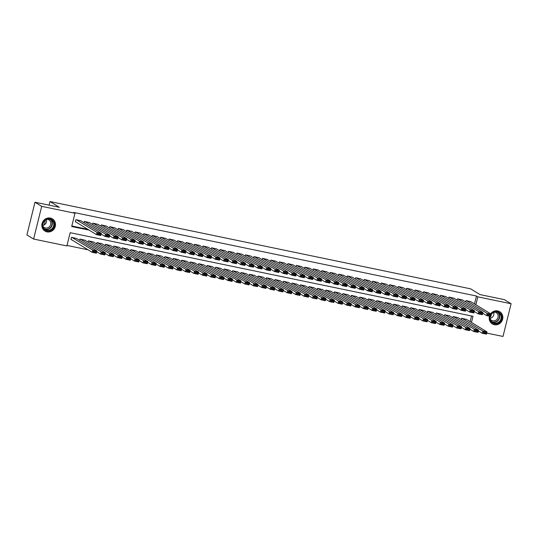 <?xml version="1.0" encoding="UTF-8"?>
<svg xmlns="http://www.w3.org/2000/svg" width="538" height="538" viewBox="0 0 538 538"><rect width="100%" height="100%" fill="white"/><g stroke="black" fill="none" stroke-linecap="round" stroke-linejoin="round"><path stroke-width="0.81" d="M50.377 218.085A7.142 6.712 -58.5 0 1 52.408 218.885A7.142 6.712 -58.5 0 1 54.923 227.446A7.142 6.712 -58.5 0 1 46.967 231.871A7.142 6.712 -58.5 0 1 44.943 231.071A7.142 6.712 -58.5 0 1 42.421 222.503A7.142 6.712 -58.5 0 1 50.377 218.085M490.649 313.802A7.142 6.712 -58.5 0 1 497.737 310.924A7.142 6.712 -58.5 0 1 499.762 311.724A7.142 6.712 -58.5 0 1 502.284 320.285A7.142 6.712 -58.5 0 1 494.321 324.71A7.142 6.712 -58.5 0 1 492.297 323.91A7.142 6.712 -58.5 0 1 489.486 316.183M471.483 322.417L473.003 316.29L70.169 232.692L66.887 245.947L33.605 239.04L26.9 234.931L34.99 202.234L59.375 207.298L49.987 201.548L470.629 288.839L480.017 294.589L504.395 299.646L511.1 303.755L503.01 336.452L486.742 333.076M479.466 331.563L478.262 331.314M470.985 329.807L469.782 329.559M67.015 245.429L88.01 249.787M80.922 220.829L75.871 219.625L75.327 221.838L75.75 221.925M89.402 222.591L84.352 221.387L84.022 222.725M97.882 224.353L92.832 223.149L92.502 224.487M106.363 226.108L101.312 224.904L100.983 226.249M114.843 227.87L109.792 226.666L109.463 228.004M123.33 229.632L118.273 228.428L117.943 229.766M131.81 231.394L126.753 230.183L126.423 231.528M140.29 233.149L135.24 231.945L134.903 233.29M148.77 234.911L143.72 233.707L143.384 235.045M157.251 236.673L152.2 235.462L151.864 236.807M165.731 238.428L160.68 237.224L160.344 238.569M174.211 240.19L169.161 238.986L168.824 240.325M182.691 241.952L177.641 240.748L177.305 242.087M191.172 243.707L186.121 242.504L185.792 243.849M199.652 245.469L194.601 244.265L194.272 245.604M208.132 247.231L203.082 246.027L202.752 247.366M216.612 248.993L211.562 247.783L211.232 249.128M225.092 250.748L220.042 249.545L219.712 250.89M233.573 252.51L228.522 251.307L228.193 252.645M242.053 254.272L237.002 253.062L236.673 254.407M250.54 256.027L245.483 254.824L245.153 256.169M259.02 257.789L253.963 256.586L253.633 257.924M267.5 259.551L262.443 258.348L262.114 259.686M275.981 261.307L270.93 260.103L270.594 261.448M284.461 263.069L279.41 261.865L279.074 263.21M292.941 264.831L287.891 263.627L287.554 264.965M301.421 266.592L296.371 265.382L296.034 266.727M309.901 268.348L304.851 267.144L304.515 268.489M318.382 270.11L313.331 268.906L313.002 270.244M326.862 271.872L321.811 270.668L321.482 272.006M335.342 273.627L330.292 272.423L329.962 273.768M343.822 275.389L338.772 274.185L338.442 275.523M352.303 277.151L347.252 275.947L346.923 277.285M360.783 278.913L355.732 277.702L355.403 279.047M369.263 280.668L364.213 279.464L363.883 280.809M377.75 282.43L372.693 281.226L372.363 282.564M386.23 284.192L381.173 282.981L380.843 284.326M394.71 285.947L389.653 284.743L389.324 286.088M403.191 287.709L398.14 286.505L397.804 287.843M411.671 289.471L406.62 288.267L406.284 289.605M420.151 291.226L415.101 290.022L414.764 291.367M428.631 292.988L423.581 291.784L423.245 293.123M437.112 294.75L432.061 293.546L431.725 294.885M445.592 296.512L440.541 295.301L440.212 296.646M454.072 298.267L449.022 297.063L448.692 298.408M462.552 300.029L457.502 298.825L457.172 300.164M470.145 321.596L471.537 315.981M466.661 319.464L461.611 318.261L461.274 319.599M458.181 317.702L453.13 316.499L452.794 317.837M449.701 315.94L444.65 314.737L444.314 316.082M441.221 314.185L436.163 312.981L435.834 314.32M432.74 312.423L427.683 311.22L427.354 312.558M424.253 310.661L419.203 309.458L418.873 310.803M415.773 308.906L410.723 307.696L410.393 309.041M407.293 307.144L402.242 305.94L401.913 307.279M398.813 305.382L393.762 304.178L393.433 305.523M390.332 303.627L385.282 302.417L384.952 303.762M381.852 301.865L376.802 300.661L376.472 302M373.372 300.103L368.322 298.899L367.992 300.238M364.892 298.341L359.841 297.137L359.505 298.482M356.412 296.586L351.361 295.382L351.025 296.72M347.931 294.824L342.881 293.62L342.545 294.959M339.451 293.062L334.401 291.858L334.064 293.203M330.971 291.307L325.92 290.096L325.584 291.441M322.491 289.545L317.44 288.341L317.104 289.679M314.01 287.783L308.953 286.579L308.624 287.924M305.53 286.028L300.473 284.817L300.143 286.162M297.043 284.266L291.993 283.062L291.663 284.4M288.563 282.504L283.513 281.3L283.183 282.638M280.083 280.742L275.032 279.538L274.703 280.883M271.603 278.987L266.552 277.783L266.223 279.121M263.122 277.225L258.072 276.021L257.742 277.359M254.642 275.463L249.592 274.259L249.262 275.604M246.162 273.707L241.111 272.497L240.782 273.842M237.682 271.946L232.631 270.742L232.295 272.08M229.201 270.184L224.151 268.98L223.815 270.325M220.721 268.428L215.671 267.218L215.334 268.563M212.241 266.666L207.191 265.463L206.854 266.801M203.761 264.904L198.71 263.701L198.374 265.039M195.281 263.143L190.23 261.939L189.894 263.284M186.8 261.387L181.743 260.184L181.414 261.522M178.32 259.625L173.263 258.422L172.933 259.76M169.833 257.863L164.783 256.66L164.453 258.005M161.353 256.108L156.302 254.898L155.973 256.243M152.873 254.346L147.822 253.142L147.493 254.481M144.392 252.584L139.342 251.381L139.012 252.726M135.912 250.822L130.862 249.619L130.532 250.964M127.432 249.067L122.382 247.863L122.052 249.202M118.952 247.305L113.901 246.101L113.572 247.44M110.472 245.543L105.421 244.339L105.092 245.684M101.991 243.788L96.941 242.577L96.605 243.922M93.511 242.026L88.461 240.822L88.124 242.161M85.031 240.264L79.98 239.06L79.644 240.405M76.551 238.509L71.5 237.298L70.949 239.511L71.372 239.598M474.516 303.923L476.473 296.021L73.639 212.429L74.984 213.25L71.702 226.505L89.14 230.123M71.83 225.987L87.795 229.302M471.032 301.791L465.982 300.581L465.652 301.926M49.987 201.548L49.093 205.16M45.374 220.197L44.21 224.897M34.99 202.234L41.695 206.343L74.984 213.25M33.605 239.04L41.695 206.343M476.473 296.021L477.811 296.848L511.1 303.755M475.861 304.743L477.811 296.848M470.649 301.549L491.402 314.259L490.851 316.472L486.614 315.591L487.159 313.378L491.402 314.259L490.945 315.006L487.979 314.387L487.758 315.275L490.73 315.887L490.945 315.006M482.741 313.217L486.614 315.591L487.758 315.275M466.406 300.675L487.159 313.378L487.979 314.387M490.851 316.472L490.73 315.887M478.369 330.897L482.236 333.264L482.788 331.058L462.034 318.348M466.271 319.229L487.025 331.933L486.48 334.145L482.236 333.264L483.386 332.948L486.352 333.56L486.574 332.679L483.608 332.06L483.386 332.948M483.608 332.06L482.788 331.058L487.025 331.933L486.574 332.679M486.352 333.56L486.48 334.145M491.207 314.145A6.18 5.804 -58.5 0 1 497.294 311.717A6.18 5.804 -58.5 0 1 501.537 318.873A6.18 5.804 -58.5 0 1 494.341 323.647A6.18 5.804 -58.5 0 1 490.138 316.324M490.414 316.378A5.723 5.38 121.5 0 0 492.694 322.484A5.723 5.38 121.5 0 0 494.314 323.123A5.723 5.38 121.5 0 0 500.69 319.579A5.723 5.38 121.5 0 0 498.672 312.719A5.723 5.38 121.5 0 0 497.045 312.08A5.723 5.38 121.5 0 0 491.369 314.387M493.77 312.444A4.506 4.237 -58.5 0 1 490.219 318.247M494.785 312.107A4.506 4.237 -58.5 0 1 497.791 318.039A4.506 4.237 -58.5 0 1 490.38 319.303M491.281 323.136A7.102 6.664 121.5 0 0 492.109 323.735A7.102 6.664 121.5 0 0 494.119 324.535A7.102 6.664 121.5 0 0 502.028 320.137A7.102 6.664 121.5 0 0 499.52 311.63A7.102 6.664 121.5 0 0 498.612 311.166M54.156 222.893A6.18 5.804 -58.5 0 1 50.041 230.607A6.18 5.804 -58.5 0 1 42.764 226.801A6.18 5.804 -58.5 0 1 46.873 219.087A6.18 5.804 -58.5 0 1 54.156 222.893M43.053 226.572A5.723 5.38 121.5 0 0 45.333 229.645A5.723 5.38 121.5 0 0 51.561 229.114A5.723 5.38 121.5 0 0 53.598 222.954A5.723 5.38 121.5 0 0 51.312 219.881A5.723 5.38 121.5 0 0 45.091 220.412A5.723 5.38 121.5 0 0 43.053 226.572M46.416 219.605A4.506 4.237 -58.5 0 1 42.858 225.409M47.431 219.269A4.506 4.237 -58.5 0 1 49.039 227.07A4.506 4.237 -58.5 0 1 43.027 226.464M43.928 230.298A7.102 6.664 121.5 0 0 44.755 230.896A7.102 6.664 121.5 0 0 52.468 230.244A7.102 6.664 121.5 0 0 54.997 222.604A7.102 6.664 121.5 0 0 52.166 218.791A7.102 6.664 121.5 0 0 51.258 218.334M462.169 299.794L482.916 312.497L482.371 314.71L478.134 313.829L478.679 311.623L482.916 312.497L482.465 313.244L479.499 312.632L479.277 313.513L482.25 314.131L482.465 313.244M474.26 311.462L478.134 313.829L479.277 313.513M457.925 298.913L478.679 311.623L479.499 312.632M482.371 314.71L482.25 314.131M453.689 298.032L474.435 310.742L473.891 312.948L469.654 312.067L470.199 309.861L474.435 310.742L473.985 311.482L471.019 310.87L470.797 311.751L473.77 312.37L473.985 311.482M465.78 309.7L469.654 312.067L470.797 311.751M449.445 297.151L470.199 309.861L471.019 310.87M473.891 312.948L473.77 312.37M445.202 296.27L465.955 308.98L465.41 311.193L461.167 310.312L461.718 308.099L465.955 308.98L465.505 309.727L462.539 309.108L462.317 309.996L465.289 310.608L465.505 309.727M457.3 307.938L461.167 310.312L462.317 309.996M440.965 295.389L461.718 308.099L462.539 309.108M465.41 311.193L465.289 310.608M436.721 294.515L457.475 307.218L456.93 309.431L452.687 308.55L453.238 306.337L457.475 307.218L457.024 307.965L454.059 307.346L453.837 308.234L456.809 308.846L457.024 307.965M448.82 306.176L452.687 308.55L453.837 308.234M432.485 293.634L453.238 306.337L454.059 307.346M456.93 309.431L456.809 308.846M469.889 329.135L473.756 331.502L474.301 329.296L453.554 316.586M457.791 317.467L478.544 330.177L478 332.383L473.756 331.502L474.906 331.186L477.872 331.805L478.094 330.917L475.128 330.305L474.906 331.186M475.128 330.305L474.301 329.296L478.544 330.177L478.094 330.917M477.872 331.805L478 332.383M461.402 327.373L465.276 329.747L465.821 327.534L445.074 314.824M449.311 315.705L470.064 328.415L469.519 330.621L465.276 329.747L466.426 329.424L469.392 330.043L469.613 329.162L466.641 328.543L466.426 329.424M466.641 328.543L465.821 327.534L470.064 328.415L469.613 329.162M469.392 330.043L469.519 330.621M452.922 325.611L456.796 327.985L457.34 325.772L436.594 313.069M440.83 313.95L461.584 326.653L461.039 328.866L456.796 327.985L457.946 327.669L460.911 328.281L461.133 327.4L458.161 326.781L457.946 327.669M458.161 326.781L457.34 325.772L461.584 326.653L461.133 327.4M460.911 328.281L461.039 328.866M444.442 323.856L448.315 326.223L448.86 324.017L428.107 311.307M432.35 312.188L453.104 324.898L452.559 327.104L448.315 326.223L449.465 325.907L452.431 326.526L452.653 325.638L449.681 325.026L449.465 325.907M449.681 325.026L448.86 324.017L453.104 324.898L452.653 325.638M452.431 326.526L452.559 327.104M428.241 292.753L448.995 305.463L448.45 307.669L444.206 306.788L444.758 304.582L448.995 305.463L448.544 306.203L445.578 305.591L445.356 306.472L448.329 307.09L448.544 306.203M440.34 304.421L444.206 306.788L445.356 306.472M424.005 291.872L444.758 304.582L445.578 305.591M448.45 307.669L448.329 307.09M435.962 322.094L439.835 324.468L440.38 322.255L419.627 309.545M423.87 310.426L444.623 323.136L444.072 325.342L439.835 324.468L440.985 324.145L443.951 324.764L444.173 323.883L441.2 323.264L440.985 324.145M441.2 323.264L440.38 322.255L444.623 323.136L444.173 323.883M443.951 324.764L444.072 325.342M419.761 290.991L440.514 303.701L439.97 305.907L435.726 305.033L436.278 302.82L440.514 303.701L440.064 304.447L437.098 303.829L436.876 304.71L439.842 305.328L440.064 304.447M431.859 302.659L435.726 305.033L436.876 304.71M415.524 290.11L436.278 302.82L437.098 303.829M439.97 305.907L439.842 305.328M427.481 320.332L431.355 322.706L431.9 320.493L411.146 307.79M415.39 308.664L436.143 321.374L435.592 323.587L431.355 322.706L432.505 322.39L435.471 323.002L435.693 322.121L432.72 321.502L432.505 322.39M432.72 321.502L431.9 320.493L436.143 321.374L435.693 322.121M435.471 323.002L435.592 323.587M411.281 289.229L432.034 301.939L431.489 304.152L427.246 303.271L427.797 301.058L432.034 301.939L431.584 302.686L428.618 302.067L428.396 302.955L431.362 303.566L431.584 302.686M423.379 300.897L427.246 303.271L428.396 302.955M407.044 288.355L427.797 301.058L428.618 302.067M431.489 304.152L431.362 303.566M419.001 318.577L422.875 320.944L423.419 318.738L402.666 306.028M406.91 306.909L427.663 319.612L427.111 321.825L422.875 320.944L424.025 320.628L426.99 321.247L427.206 320.359L424.24 319.747L424.025 320.628M424.24 319.747L423.419 318.738L427.663 319.612L427.206 320.359M426.99 321.247L427.111 321.825M402.801 287.474L423.554 300.184L423.009 302.39L418.766 301.509L419.31 299.303L423.554 300.184L423.103 300.924L420.131 300.312L419.916 301.193L422.881 301.811L423.103 300.924M414.892 299.141L418.766 301.509L419.916 301.193M398.564 286.593L419.31 299.303L420.131 300.312M423.009 302.39L422.881 301.811M410.521 316.815L414.395 319.182L414.939 316.976L394.186 304.266M398.429 305.147L419.183 317.857L418.631 320.063L414.395 319.182L415.544 318.866L418.51 319.485L418.725 318.597L415.76 317.985L415.544 318.866M415.76 317.985L414.939 316.976L419.183 317.857L418.725 318.597M418.51 319.485L418.631 320.063M394.32 285.712L415.074 298.422L414.529 300.628L410.286 299.747L410.83 297.541L415.074 298.422L414.623 299.162L411.651 298.55L411.435 299.431L414.401 300.049L414.623 299.162M406.412 297.38L410.286 299.747L411.435 299.431M390.084 284.831L410.83 297.541L411.651 298.55M414.529 300.628L414.401 300.049M402.041 315.053L405.914 317.427L406.459 315.214L385.706 302.504M389.949 303.385L410.696 316.095L410.151 318.308L405.914 317.427L407.058 317.111L410.03 317.723L410.245 316.842L407.279 316.223L407.058 317.111M407.279 316.223L406.459 315.214L410.696 316.095L410.245 316.842M410.03 317.723L410.151 318.308M385.84 283.95L406.594 296.66L406.049 298.872L401.805 297.991L402.35 295.779L406.594 296.66L406.143 297.406L403.17 296.788L402.955 297.675L405.921 298.287L406.143 297.406M397.932 295.618L401.805 297.991L402.955 297.675M381.597 283.075L402.35 295.779L403.17 296.788M406.049 298.872L405.921 298.287M393.56 313.291L397.434 315.665L397.979 313.452L377.225 300.749M381.469 301.63L402.216 314.333L401.671 316.546L397.434 315.665L398.577 315.349L401.55 315.961L401.765 315.08L398.799 314.461L398.577 315.349M398.799 314.461L397.979 313.452L402.216 314.333L401.765 315.08M401.55 315.961L401.671 316.546M377.36 282.194L398.113 294.898L397.562 297.111L393.325 296.23L393.87 294.024L398.113 294.898L397.663 295.644L394.69 295.026L394.475 295.913L397.441 296.525L397.663 295.644M389.451 293.862L393.325 296.23L394.475 295.913M373.116 281.313L393.87 294.024L394.69 295.026M397.562 297.111L397.441 296.525M385.08 311.536L388.954 313.903L389.499 311.697L368.745 298.987M372.989 299.868L393.735 312.578L393.191 314.784L388.954 313.903L390.097 313.587L393.07 314.205L393.285 313.318L390.319 312.706L390.097 313.587M390.319 312.706L389.499 311.697L393.735 312.578L393.285 313.318M393.07 314.205L393.191 314.784M368.88 280.433L389.633 293.143L389.082 295.349L384.845 294.468L385.39 292.262L389.633 293.143L389.182 293.882L386.21 293.271L385.995 294.151L388.961 294.77L389.182 293.882M380.971 292.1L384.845 294.468L385.995 294.151M364.636 279.552L385.39 292.262L386.21 293.271M389.082 295.349L388.961 294.77M376.6 309.774L380.467 312.148L381.018 309.935L360.265 297.225M364.502 298.106L385.255 310.816L384.71 313.022L380.467 312.148L381.617 311.825L384.589 312.444L384.805 311.563L381.839 310.944L381.617 311.825M381.839 310.944L381.018 309.935L385.255 310.816L384.805 311.563M384.589 312.444L384.71 313.022M360.399 278.671L381.153 291.381L380.601 293.593L376.365 292.712L376.909 290.5L381.153 291.381L380.702 292.127L377.73 291.509L377.515 292.39L380.48 293.008L380.702 292.127M372.491 290.338L376.365 292.712L377.515 292.39M356.156 277.79L376.909 290.5L377.73 291.509M380.601 293.593L380.48 293.008M368.12 308.012L371.987 310.386L372.538 308.173L351.785 295.47M356.022 296.344L376.775 309.054L376.23 311.267L371.987 310.386L373.137 310.07L376.109 310.682L376.324 309.801L373.359 309.182L373.137 310.07M373.359 309.182L372.538 308.173L376.775 309.054L376.324 309.801M376.109 310.682L376.23 311.267M351.919 276.915L372.673 289.619L372.121 291.831L367.884 290.95L368.429 288.738L372.673 289.619L372.215 290.365L369.25 289.747L369.034 290.634L372 291.246L372.215 290.365M364.011 288.576L367.884 290.95L369.034 290.634M347.676 276.034L368.429 288.738L369.25 289.747M372.121 291.831L372 291.246M359.64 306.256L363.506 308.624L364.058 306.418L343.305 293.708M347.541 294.589L368.295 307.299L367.75 309.505L363.506 308.624L364.656 308.308L367.622 308.926L367.844 308.039L364.878 307.427L364.656 308.308M364.878 307.427L364.058 306.418L368.295 307.299L367.844 308.039M367.622 308.926L367.75 309.505M343.439 275.153L364.192 287.864L363.641 290.069L359.404 289.188L359.949 286.983L364.192 287.864L363.735 288.603L360.769 287.991L360.547 288.872L363.52 289.491L363.735 288.603M355.531 286.821L359.404 289.188L360.547 288.872M339.196 274.272L359.949 286.983L360.769 287.991M363.641 290.069L363.52 289.491M351.159 304.495L355.026 306.868L355.578 304.656L334.824 291.946M339.061 292.827L359.814 305.537L359.27 307.743L355.026 306.868L356.176 306.546L359.142 307.164L359.364 306.283L356.398 305.665L356.176 306.546M356.398 305.665L355.578 304.656L359.814 305.537L359.364 306.283M359.142 307.164L359.27 307.743M334.959 273.391L355.705 286.102L355.161 288.307L350.924 287.433L351.469 285.221L355.705 286.102L355.255 286.848L352.289 286.229L352.067 287.11L355.04 287.729L355.255 286.848M347.05 285.059L350.924 287.433L352.067 287.11M330.715 272.51L351.469 285.221L352.289 286.229M355.161 288.307L355.04 287.729M342.679 302.733L346.546 305.107L347.091 302.894L326.344 290.19M330.581 291.065L351.334 303.775L350.789 305.988L346.546 305.107L347.696 304.79L350.662 305.402L350.884 304.521L347.918 303.903L347.696 304.79M347.918 303.903L347.091 302.894L351.334 303.775L350.884 304.521M350.662 305.402L350.789 305.988M326.479 271.629L347.225 284.34L346.68 286.552L342.444 285.671L342.988 283.459L347.225 284.34L346.775 285.086L343.809 284.467L343.587 285.355L346.559 285.967L346.775 285.086M338.57 283.297L342.444 285.671L343.587 285.355M322.235 270.755L342.988 283.459L343.809 284.467M346.68 286.552L346.559 285.967M334.192 300.977L338.066 303.345L338.61 301.139L317.864 288.429M322.101 289.31L342.854 302.013L342.309 304.226L338.066 303.345L339.216 303.029L342.181 303.647L342.403 302.76L339.431 302.148L339.216 303.029M339.431 302.148L338.61 301.139L342.854 302.013L342.403 302.76M342.181 303.647L342.309 304.226M317.992 269.874L338.745 282.578L338.2 284.79L333.957 283.909L334.508 281.704L338.745 282.578L338.294 283.324L335.329 282.712L335.107 283.593L338.079 284.212L338.294 283.324M330.09 281.542L333.957 283.909L335.107 283.593M313.755 268.993L334.508 281.704L335.329 282.712M338.2 284.79L338.079 284.212M325.712 299.215L329.586 301.583L330.13 299.377L309.384 286.667M313.62 287.548L334.374 300.258L333.829 302.464L329.586 301.583L330.736 301.267L333.701 301.885L333.923 300.998L330.951 300.386L330.736 301.267M330.951 300.386L330.13 299.377L334.374 300.258L333.923 300.998M333.701 301.885L333.829 302.464M309.511 268.112L330.265 280.823L329.72 283.028L325.477 282.147L326.028 279.942L330.265 280.823L329.814 281.562L326.848 280.95L326.627 281.831L329.599 282.45L329.814 281.562M321.61 279.78L325.477 282.147L326.627 281.831M305.275 267.231L326.028 279.942L326.848 280.95M329.72 283.028L329.599 282.45M317.232 297.453L321.105 299.827L321.65 297.615L300.897 284.905M305.14 285.786L325.894 298.496L325.349 300.708L321.105 299.827L322.255 299.511L325.221 300.123L325.443 299.242L322.47 298.624L322.255 299.511M322.47 298.624L321.65 297.615L325.894 298.496L325.443 299.242M325.221 300.123L325.349 300.708M301.031 266.35L321.785 279.061L321.24 281.273L316.996 280.392L317.548 278.18L321.785 279.061L321.334 279.807L318.368 279.188L318.146 280.076L321.119 280.688L321.334 279.807M313.129 278.018L316.996 280.392L318.146 280.076M296.794 265.469L317.548 278.18L318.368 279.188M321.24 281.273L321.119 280.688M308.751 295.692L312.625 298.065L313.17 295.853L292.416 283.149M296.66 284.03L317.413 296.734L316.862 298.946L312.625 298.065L313.775 297.749L316.741 298.361L316.963 297.48L313.99 296.862L313.775 297.749M313.99 296.862L313.17 295.853L317.413 296.734L316.963 297.48M316.741 298.361L316.862 298.946M292.551 264.595L313.304 277.299L312.76 279.511L308.516 278.63L309.068 276.424L313.304 277.299L312.854 278.045L309.888 277.426L309.666 278.314L312.632 278.926L312.854 278.045M304.649 276.263L308.516 278.63L309.666 278.314M288.314 263.714L309.068 276.424L309.888 277.426M312.76 279.511L312.632 278.926M300.271 293.936L304.145 296.303L304.69 294.098L283.936 281.387M288.18 282.268L308.933 294.979L308.382 297.184L304.145 296.303L305.295 295.987L308.261 296.606L308.482 295.718L305.51 295.106L305.295 295.987M305.51 295.106L304.69 294.098L308.933 294.979L308.482 295.718M308.261 296.606L308.382 297.184M284.071 262.833L304.824 275.543L304.279 277.749L300.036 276.868L300.587 274.662L304.824 275.543L304.374 276.283L301.408 275.671L301.186 276.552L304.152 277.171L304.374 276.283M296.169 274.501L300.036 276.868L301.186 276.552M279.834 261.952L300.587 274.662L301.408 275.671M304.279 277.749L304.152 277.171M291.791 292.174L295.665 294.548L296.209 292.336L275.456 279.625M279.699 280.506L300.453 293.217L299.901 295.423L295.665 294.548L296.815 294.225L299.78 294.844L299.996 293.963L297.03 293.344L296.815 294.225M297.03 293.344L296.209 292.336L300.453 293.217L299.996 293.963M299.78 294.844L299.901 295.423M275.591 261.071L296.344 273.781L295.799 275.994L291.556 275.113L292.1 272.901L296.344 273.781L295.893 274.528L292.921 273.909L292.706 274.79L295.671 275.409L295.893 274.528M287.682 272.739L291.556 275.113L292.706 274.79M271.354 260.19L292.1 272.901L292.921 273.909M295.799 275.994L295.671 275.409M283.311 290.412L287.184 292.786L287.729 290.574L266.976 277.87M271.219 278.745L291.973 291.455L291.421 293.667L287.184 292.786L288.334 292.47L291.3 293.082L291.515 292.201L288.55 291.583L288.334 292.47M288.55 291.583L287.729 290.574L291.973 291.455L291.515 292.201M291.3 293.082L291.421 293.667M267.11 259.316L287.864 272.02L287.319 274.232L283.075 273.351L283.62 271.139L287.864 272.02L287.413 272.766L284.441 272.147L284.225 273.035L287.191 273.647L287.413 272.766M279.202 270.977L283.075 273.351L284.225 273.035M262.874 258.435L283.62 271.139L284.441 272.147M287.319 274.232L287.191 273.647M274.831 288.657L278.704 291.024L279.249 288.819L258.496 276.108M262.739 276.989L283.492 289.7L282.941 291.905L278.704 291.024L279.847 290.708L282.82 291.327L283.035 290.439L280.069 289.827L279.847 290.708M280.069 289.827L279.249 288.819L283.492 289.7L283.035 290.439M282.82 291.327L282.941 291.905M258.63 257.554L279.383 270.264L278.839 272.47L274.595 271.589L275.14 269.383L279.383 270.264L278.933 271.004L275.96 270.392L275.745 271.273L278.711 271.892L278.933 271.004M270.722 269.222L274.595 271.589L275.745 271.273M254.387 256.673L275.14 269.383L275.96 270.392M278.839 272.47L278.711 271.892M266.35 286.895L270.224 289.262L270.769 287.057L250.015 274.346M254.259 275.227L275.005 287.938L274.461 290.143L270.224 289.262L271.367 288.946L274.34 289.565L274.555 288.677L271.589 288.065L271.367 288.946M271.589 288.065L270.769 287.057L275.005 287.938L274.555 288.677M274.34 289.565L274.461 290.143M250.15 255.792L270.903 268.502L270.352 270.708L266.115 269.834L266.66 267.621L270.903 268.502L270.453 269.249L267.48 268.63L267.265 269.511L270.231 270.13L270.453 269.249M262.241 267.46L266.115 269.834L267.265 269.511M245.906 254.911L266.66 267.621L267.48 268.63M270.352 270.708L270.231 270.13M257.87 285.133L261.744 287.507L262.288 285.295L241.535 272.591M245.779 273.465L266.525 286.176L265.98 288.388L261.744 287.507L262.887 287.191L265.859 287.803L266.075 286.922L263.109 286.303L262.887 287.191M263.109 286.303L262.288 285.295L266.525 286.176L266.075 286.922M265.859 287.803L265.98 288.388M241.67 254.03L262.423 266.74L261.871 268.953L257.635 268.072L258.179 265.859L262.423 266.74L261.972 267.487L259 266.868L258.785 267.756L261.75 268.368L261.972 267.487M253.761 265.698L257.635 268.072L258.785 267.756M237.426 253.156L258.179 265.859L259 266.868M261.871 268.953L261.75 268.368M249.39 283.378L253.257 285.745L253.808 283.539L233.055 270.829M237.292 271.71L258.045 284.414L257.5 286.626L253.257 285.745L254.407 285.429L257.379 286.041L257.594 285.16L254.629 284.541L254.407 285.429M254.629 284.541L253.808 283.539L258.045 284.414L257.594 285.16M257.379 286.041L257.5 286.626M233.189 252.275L253.943 264.978L253.391 267.191L249.155 266.31L249.699 264.104L253.943 264.978L253.492 265.725L250.52 265.113L250.304 265.994L253.27 266.613L253.492 265.725M245.281 263.943L249.155 266.31L250.304 265.994M228.946 251.394L249.699 264.104L250.52 265.113M253.391 267.191L253.27 266.613M240.91 281.616L244.777 283.983L245.328 281.777L224.575 269.067M228.811 269.948L249.565 282.658L249.02 284.864L244.777 283.983L245.927 283.667L248.899 284.286L249.114 283.398L246.148 282.786L245.927 283.667M246.148 282.786L245.328 281.777L249.565 282.658L249.114 283.398M248.899 284.286L249.02 284.864M224.709 250.513L245.463 263.223L244.911 265.429L240.674 264.548L241.219 262.342L245.463 263.223L245.005 263.963L242.039 263.351L241.824 264.232L244.79 264.851L245.005 263.963M236.801 262.181L240.674 264.548L241.824 264.232M220.466 249.632L241.219 262.342L242.039 263.351M244.911 265.429L244.79 264.851M232.429 279.854L236.296 282.228L236.848 280.016L216.094 267.305M220.331 268.186L241.085 280.897L240.54 283.109L236.296 282.228L237.446 281.905L240.419 282.524L240.634 281.643L237.668 281.024L237.446 281.905M237.668 281.024L236.848 280.016L241.085 280.897L240.634 281.643M240.419 282.524L240.54 283.109M216.229 248.751L236.982 261.461L236.431 263.674L232.194 262.793L232.739 260.58L236.982 261.461L236.525 262.208L233.559 261.589L233.337 262.477L236.31 263.089L236.525 262.208M228.32 260.419L232.194 262.793L233.337 262.477M211.985 247.87L232.739 260.58L233.559 261.589M236.431 263.674L236.31 263.089M223.949 278.092L227.816 280.466L228.368 278.254L207.614 265.55M211.851 266.431L232.604 279.135L232.06 281.347L227.816 280.466L228.966 280.15L231.932 280.762L232.154 279.881L229.188 279.262L228.966 280.15M229.188 279.262L228.368 278.254L232.604 279.135L232.154 279.881M231.932 280.762L232.06 281.347M207.749 246.996L228.495 259.699L227.951 261.912L223.714 261.031L224.259 258.825L228.495 259.699L228.045 260.446L225.079 259.827L224.857 260.715L227.83 261.327L228.045 260.446M219.84 258.664L223.714 261.031L224.857 260.715M203.505 246.115L224.259 258.825L225.079 259.827M227.951 261.912L227.83 261.327M215.469 276.337L219.336 278.704L219.887 276.498L199.134 263.788M203.371 264.669L224.124 277.379L223.579 279.585L219.336 278.704L220.486 278.388L223.452 279.007L223.674 278.119L220.708 277.507L220.486 278.388M220.708 277.507L219.887 276.498L224.124 277.379L223.674 278.119M223.452 279.007L223.579 279.585M199.268 245.234L220.015 257.944L219.47 260.15L215.234 259.269L215.778 257.063L220.015 257.944L219.565 258.684L216.599 258.072L216.377 258.953L219.349 259.572L219.565 258.684M211.36 256.902L215.234 259.269L216.377 258.953M195.025 244.353L215.778 257.063L216.599 258.072M219.47 260.15L219.349 259.572M206.982 274.575L210.856 276.949L211.4 274.736L190.654 262.026M194.891 262.907L215.644 275.617L215.099 277.823L210.856 276.949L212.006 276.626L214.971 277.245L215.193 276.364L212.221 275.745L212.006 276.626M212.221 275.745L211.4 274.736L215.644 275.617L215.193 276.364M214.971 277.245L215.099 277.823M190.782 243.472L211.535 256.182L210.99 258.388L206.747 257.514L207.298 255.301L211.535 256.182L211.084 256.929L208.119 256.31L207.897 257.191L210.869 257.81L211.084 256.929M202.88 255.14L206.747 257.514L207.897 257.191M186.545 242.591L207.298 255.301L208.119 256.31M210.99 258.388L210.869 257.81M198.502 272.813L202.375 275.187L202.92 272.974L182.174 260.271M186.41 261.145L207.164 273.855L206.619 276.068L202.375 275.187L203.525 274.871L206.491 275.483L206.713 274.602L203.741 273.983L203.525 274.871M203.741 273.983L202.92 272.974L207.164 273.855L206.713 274.602M206.491 275.483L206.619 276.068M182.301 241.717L203.055 254.42L202.51 256.633L198.266 255.752L198.818 253.539L203.055 254.42L202.604 255.167L199.638 254.548L199.416 255.436L202.389 256.048L202.604 255.167M194.4 253.378L198.266 255.752L199.416 255.436M178.065 240.836L198.818 253.539L199.638 254.548M202.51 256.633L202.389 256.048M190.022 271.058L193.895 273.425L194.44 271.219L173.687 258.509M177.93 259.39L198.683 272.094L198.139 274.306L193.895 273.425L195.045 273.109L198.011 273.728L198.233 272.84L195.26 272.228L195.045 273.109M195.26 272.228L194.44 271.219L198.683 272.094L198.233 272.84M198.011 273.728L198.139 274.306M173.821 239.955L194.574 252.665L194.03 254.871L189.786 253.99L190.338 251.784L194.574 252.665L194.124 253.405L191.158 252.793L190.936 253.674L193.909 254.292L194.124 253.405M185.919 251.623L189.786 253.99L190.936 253.674M169.584 239.074L190.338 251.784L191.158 252.793M194.03 254.871L193.909 254.292M181.541 269.296L185.415 271.663L185.96 269.457L165.206 256.747M169.45 257.628L190.203 270.338L189.652 272.544L185.415 271.663L186.565 271.347L189.531 271.966L189.753 271.078L186.78 270.466L186.565 271.347M186.78 270.466L185.96 269.457L190.203 270.338L189.753 271.078M189.531 271.966L189.652 272.544M165.341 238.193L186.094 250.903L185.549 253.109L181.306 252.235L181.857 250.022L186.094 250.903L185.644 251.649L182.678 251.031L182.456 251.912L185.422 252.53L185.644 251.649M177.439 249.861L181.306 252.235L182.456 251.912M161.104 237.312L181.857 250.022L182.678 251.031M185.549 253.109L185.422 252.53M173.061 267.534L176.935 269.908L177.479 267.695L156.726 254.985M160.97 255.866L181.723 268.576L181.171 270.789L176.935 269.908L178.085 269.592L181.05 270.204L181.272 269.323L178.3 268.704L178.085 269.592M178.3 268.704L177.479 267.695L181.723 268.576L181.272 269.323M181.05 270.204L181.171 270.789M156.861 236.431L177.614 249.141L177.069 251.354L172.826 250.473L173.377 248.26L177.614 249.141L177.163 249.888L174.198 249.269L173.976 250.157L176.941 250.769L177.163 249.888M168.959 248.099L172.826 250.473L173.976 250.157M152.624 235.557L173.377 248.26L174.198 249.269M177.069 251.354L176.941 250.769M164.581 265.779L168.455 268.146L168.999 265.94L148.246 253.23M152.489 254.111L173.243 266.814L172.691 269.027L168.455 268.146L169.605 267.83L172.57 268.442L172.792 267.561L169.82 266.942L169.605 267.83M169.82 266.942L168.999 265.94L173.243 266.814L172.792 267.561M172.57 268.442L172.691 269.027M148.38 234.676L169.134 247.379L168.589 249.592L164.346 248.711L164.89 246.505L169.134 247.379L168.683 248.126L165.711 247.514L165.496 248.395L168.461 249.013L168.683 248.126M160.472 246.343L164.346 248.711L165.496 248.395M144.144 233.795L164.89 246.505L165.711 247.514M168.589 249.592L168.461 249.013M156.101 264.017L159.974 266.384L160.519 264.178L139.766 251.468M144.009 252.349L164.762 265.059L164.211 267.265L159.974 266.384L161.124 266.068L164.09 266.687L164.305 265.799L161.339 265.187L161.124 266.068M161.339 265.187L160.519 264.178L164.762 265.059L164.305 265.799M164.09 266.687L164.211 267.265M139.9 232.914L160.654 245.624L160.109 247.83L155.865 246.949L156.41 244.743L160.654 245.624L160.203 246.364L157.231 245.752L157.015 246.633L159.981 247.251L160.203 246.364M151.992 244.582L155.865 246.949L157.015 246.633M135.663 232.033L156.41 244.743L157.231 245.752M160.109 247.83L159.981 247.251M147.62 262.255L151.494 264.629L152.039 262.416L131.285 249.706M135.529 250.587L156.282 263.297L155.731 265.51L151.494 264.629L152.637 264.306L155.61 264.925L155.825 264.044L152.859 263.425L152.637 264.306M152.859 263.425L152.039 262.416L156.282 263.297L155.825 264.044M155.61 264.925L155.731 265.51M131.42 231.152L152.173 243.862L151.629 246.074L147.385 245.194L147.93 242.981L152.173 243.862L151.723 244.608L148.75 243.99L148.535 244.877L151.501 245.489L151.723 244.608M143.512 242.82L147.385 245.194L148.535 244.877M127.176 230.271L147.93 242.981L148.75 243.99M151.629 246.074L151.501 245.489M139.14 260.493L143.014 262.867L143.559 260.654L122.805 247.951M127.049 248.832L147.795 261.535L147.251 263.748L143.014 262.867L144.157 262.551L147.13 263.163L147.345 262.282L144.379 261.663L144.157 262.551M144.379 261.663L143.559 260.654L147.795 261.535L147.345 262.282M147.13 263.163L147.251 263.748M122.94 229.396L143.693 242.1L143.142 244.313L138.905 243.432L139.45 241.219L143.693 242.1L143.243 242.846L140.27 242.228L140.055 243.115L143.021 243.727L143.243 242.846M135.031 241.058L138.905 243.432L140.055 243.115M118.696 228.516L139.45 241.219L140.27 242.228M143.142 244.313L143.021 243.727M130.66 258.738L134.534 261.105L135.078 258.899L114.325 246.189M118.568 247.07L139.315 259.78L138.77 261.986L134.534 261.105L135.677 260.789L138.649 261.407L138.865 260.52L135.899 259.908L135.677 260.789M135.899 259.908L135.078 258.899L139.315 259.78L138.865 260.52M138.649 261.407L138.77 261.986M114.459 227.635L135.213 240.345L134.661 242.551L130.425 241.67L130.969 239.464L135.213 240.345L134.762 241.085L131.79 240.473L131.575 241.354L134.54 241.972L134.762 241.085M126.551 239.302L130.425 241.67L131.575 241.354M110.216 226.754L130.969 239.464L131.79 240.473M134.661 242.551L134.54 241.972M122.18 256.976L126.047 259.35L126.598 257.137L105.845 244.427M110.082 245.308L130.835 258.018L130.29 260.224L126.047 259.35L127.197 259.027L130.169 259.646L130.384 258.765L127.419 258.146L127.197 259.027M127.419 258.146L126.598 257.137L130.835 258.018L130.384 258.765M130.169 259.646L130.29 260.224M105.979 225.873L126.733 238.583L126.181 240.789L121.944 239.914L122.489 237.702L126.733 238.583L126.282 239.329L123.31 238.711L123.094 239.592L126.06 240.21L126.282 239.329M118.071 237.54L121.944 239.914L123.094 239.592M101.736 224.992L122.489 237.702L123.31 238.711M126.181 240.789L126.06 240.21M113.7 255.214L117.566 257.588L118.118 255.375L97.365 242.672M101.601 243.546L122.355 256.256L121.81 258.469L117.566 257.588L118.716 257.272L121.689 257.884L121.904 257.003L118.938 256.384L118.716 257.272M118.938 256.384L118.118 255.375L122.355 256.256L121.904 257.003M121.689 257.884L121.81 258.469M97.499 224.111L118.252 236.821L117.701 239.033L113.464 238.152L114.009 235.94L118.252 236.821L117.795 237.567L114.829 236.949L114.614 237.836L117.58 238.448L117.795 237.567M109.591 235.779L113.464 238.152L114.614 237.836M93.256 223.236L114.009 235.94L114.829 236.949M117.701 239.033L117.58 238.448M105.219 253.459L109.086 255.826L109.638 253.62L88.884 240.91M93.121 241.791L113.874 254.494L113.33 256.707L109.086 255.826L110.236 255.51L113.209 256.128L113.424 255.241L110.458 254.629L110.236 255.51M110.458 254.629L109.638 253.62L113.874 254.494L113.424 255.241M113.209 256.128L113.33 256.707M89.019 222.355L109.772 235.066L109.221 237.271L104.984 236.39L105.529 234.185L109.772 235.066L109.315 235.805L106.349 235.193L106.134 236.074L109.1 236.693L109.315 235.805M101.11 234.023L104.984 236.39L106.134 236.074M84.775 221.474L105.529 234.185L106.349 235.193M109.221 237.271L109.1 236.693M96.739 251.697L100.606 254.064L101.157 251.858L80.404 239.148M84.641 240.029L105.394 252.739L104.849 254.945L100.606 254.064L101.756 253.748L104.722 254.366L104.944 253.479L101.978 252.867L101.756 253.748M101.978 252.867L101.157 251.858L105.394 252.739L104.944 253.479M104.722 254.366L104.849 254.945M80.539 220.593L101.285 233.304L100.741 235.509L96.504 234.635L97.048 232.423L101.285 233.304L100.835 234.05L97.869 233.431L97.647 234.312L100.619 234.931L100.835 234.05M75.36 221.69L96.504 234.635L97.647 234.312M76.295 219.712L97.048 232.423L97.869 233.431M100.741 235.509L100.619 234.931M70.989 239.363L92.126 252.309L92.677 250.096L71.924 237.386M76.161 238.267L96.914 250.977L96.369 253.19L92.126 252.309L93.276 251.992L96.241 252.604L96.463 251.723L93.498 251.105L93.276 251.992M93.498 251.105L92.677 250.096L96.914 250.977L96.463 251.723M96.241 252.604L96.369 253.19M497.939 312.349A5.723 5.38 -58.5 0 1 499.109 319.121A5.723 5.38 -58.5 0 1 492.916 322.269A5.723 5.38 -58.5 0 1 492.028 322M491.591 321.569A5.535 5.198 121.5 0 0 492.828 322.006A5.535 5.198 121.5 0 0 498.914 318.765A5.535 5.198 121.5 0 0 497.354 312.154M50.579 219.511A5.723 5.38 -58.5 0 1 52.199 222.1A5.723 5.38 -58.5 0 1 50.491 227.971A5.723 5.38 -58.5 0 1 44.674 229.161M44.23 228.731A5.535 5.198 121.5 0 0 50.074 227.91A5.535 5.198 121.5 0 0 51.897 222.08A5.535 5.198 121.5 0 0 50 219.316M492.109 323.735L491.678 323.472M499.52 311.63L499.089 311.368M52.166 218.791L51.735 218.529M44.755 230.896L44.318 230.634"/></g></svg>
